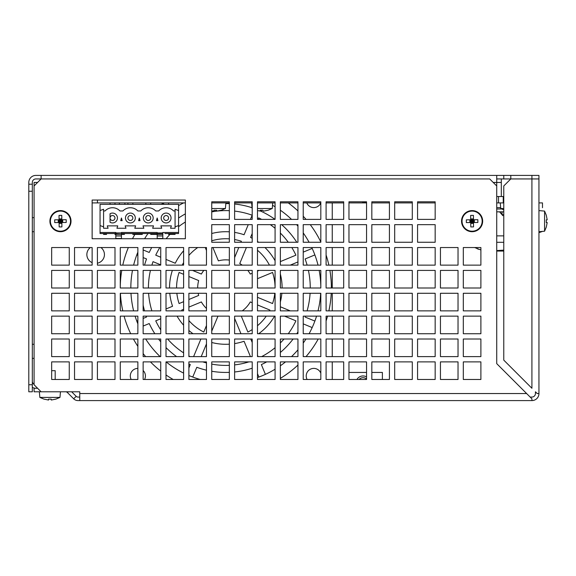 <?xml version="1.0" encoding="UTF-8"?>
<svg xmlns="http://www.w3.org/2000/svg" width="576" height="576" viewBox="0 0 576 576"><rect width="100%" height="100%" fill="white"/><g stroke="black" fill="none" stroke-linecap="round" stroke-linejoin="round"><path stroke-width="0.86" d="M100.922 247.543A8.798 8.798 0 0 1 97.409 263.196A8.798 8.798 0 0 0 100.922 247.543A8.798 8.798 0 0 1 97.409 263.196A8.798 8.798 0 0 0 100.922 247.543M92.131 262.634A8.798 8.798 0 0 1 90.367 247.543A8.798 8.798 0 0 0 92.131 262.634A8.798 8.798 0 0 1 90.367 247.543A8.798 8.798 0 0 0 92.131 262.634M531.914 175.414L538.949 175.414L538.949 178.934L510.804 178.934L531.914 178.934L531.914 175.414L510.804 175.414L510.804 178.934L496.728 178.934M32.321 184.212L32.321 191.246L28.8 191.246L28.8 184.212L32.321 184.212L32.321 182.455A3.521 3.521 0 0 1 35.834 178.934L41.112 178.934L34.078 185.969L34.078 182.455L37.598 182.455M531.914 398.822L531.914 400.586L79.762 400.586L79.762 393.545L526.637 393.545L531.914 398.822L496.728 363.643L496.728 175.414L510.804 175.414M28.8 184.212L28.8 182.455A7.034 7.034 0 0 1 35.834 175.414L41.112 175.414L41.112 178.934L489.694 178.934L496.728 185.969M496.728 175.414L41.112 175.414M32.321 191.246L32.321 391.788L28.8 391.788L28.8 384.754L32.321 384.754M28.8 191.246L28.8 384.754M185.364 200.045L92.131 200.045L92.131 238.745L185.364 238.745L185.364 200.045L92.131 200.045L92.131 235.224M252.05 207.742A84.442 84.442 0 0 0 234.619 204.019M229.342 203.638A84.442 84.442 0 0 0 225.835 203.558M229.342 260.071A28.145 28.145 0 0 0 218.39 260.856L212.875 247.543M211.752 240.797A49.255 49.255 0 0 1 229.342 238.867M234.619 239.537A49.255 49.255 0 0 1 241.373 241.265L240.962 242.266M238.774 247.543L234.619 257.573M248.897 361.886A77.4 77.4 0 0 1 234.619 364.903M229.342 365.321A77.4 77.4 0 0 1 211.752 364.111M206.474 362.945A77.4 77.4 0 0 1 202.752 361.886M201.211 356.609L206.474 343.908M211.752 342.504A56.29 56.29 0 0 0 229.342 344.182M234.619 343.598A56.29 56.29 0 0 0 244.073 341.251L250.43 356.609M189.986 356.609A77.4 77.4 0 0 1 188.885 356.018M183.607 352.872A77.4 77.4 0 0 1 167.609 339.012M160.733 329.89A77.4 77.4 0 0 1 155.736 320.839L160.733 318.766M166.01 316.584L167.069 316.145M177.07 316.145A56.29 56.29 0 0 0 183.607 325.231M188.885 330.473A56.29 56.29 0 0 0 193.01 333.734M200.887 339.012L193.601 356.609M314.87 321.077L305.114 317.038A84.442 84.442 0 0 0 305.431 316.145M307.109 310.867A84.442 84.442 0 0 0 310.097 293.278M310.262 288A84.442 84.442 0 0 0 308.412 270.41M307.109 265.133A84.442 84.442 0 0 0 305.114 258.962L314.87 254.923M211.752 263.218L211.889 263.549A28.145 28.145 0 0 0 211.752 263.628M203.854 270.41A28.145 28.145 0 0 0 201.37 274.061L192.55 270.41M182.196 265.133A49.255 49.255 0 0 1 183.607 262.627M188.885 255.42A49.255 49.255 0 0 1 197.734 247.543M205.258 247.543L206.474 250.481M257.486 278.69L272.563 272.448A49.255 49.255 0 0 1 275.076 288L275.076 270.41L257.486 270.41L257.486 288L275.076 288M274.795 293.278A49.255 49.255 0 0 1 272.563 303.552L257.486 297.31M188.885 276.509L198.677 280.562A28.145 28.145 0 0 0 197.676 288M198.173 293.278A28.145 28.145 0 0 0 198.677 295.438L188.885 299.491M183.607 301.68L179.086 303.552A49.255 49.255 0 0 1 176.854 293.278M176.566 288A49.255 49.255 0 0 1 179.086 272.448L183.607 274.32M242.23 310.867A28.145 28.145 0 0 0 250.279 301.939L252.209 302.738M257.486 304.927L269.87 310.054A49.255 49.255 0 0 1 269.446 310.867M266.242 316.145A49.255 49.255 0 0 1 257.486 325.728M252.209 329.594A49.255 49.255 0 0 1 247.874 332.042L241.286 316.145M192.744 377.05L196.79 367.286A84.442 84.442 0 0 0 206.474 370.188M211.752 371.261A84.442 84.442 0 0 0 229.342 372.362M234.619 371.981A84.442 84.442 0 0 0 252.209 368.208M257.486 373.637L258.898 377.05M206.474 325.519L203.774 332.042A49.255 49.255 0 0 1 188.885 320.58M182.196 310.867A49.255 49.255 0 0 1 181.778 310.054L183.607 309.298M188.885 307.109L201.37 301.939A28.145 28.145 0 0 0 206.474 308.441M211.752 331.171L217.973 316.145M234.619 318.427L240.962 333.734M265.399 374.357L261.36 364.594A84.442 84.442 0 0 0 266.702 361.886M280.354 352.469A84.442 84.442 0 0 0 293.112 339.012M296.798 333.734A84.442 84.442 0 0 0 297.95 331.906M303.228 323.87L312.178 327.578M136.771 254.923L137.866 255.377M143.143 257.558L146.534 258.962A84.442 84.442 0 0 0 144.54 265.133M143.237 270.41A84.442 84.442 0 0 0 143.143 270.857M143.143 305.143A84.442 84.442 0 0 0 144.54 310.867M146.21 316.145A84.442 84.442 0 0 0 146.534 317.038L143.143 318.442M137.866 320.623L136.771 321.077M185.364 213.883A84.442 84.442 0 0 0 178.582 218.009M151.711 247.543A84.442 84.442 0 0 0 149.227 252.461L143.143 249.948M312.178 248.422L303.228 252.13M296.798 242.266A84.442 84.442 0 0 0 281.671 224.669M275.047 219.391A84.442 84.442 0 0 0 261.36 211.406L261.821 210.29M211.752 211.889A77.4 77.4 0 0 1 216.691 211.14L221.083 210.254L216.727 211.147M217.786 211.018A77.4 77.4 0 0 1 229.342 210.679M234.619 211.097A77.4 77.4 0 0 1 252.166 215.215L250.43 219.391M248.249 224.669L244.073 234.749A56.29 56.29 0 0 0 234.619 232.402M229.342 231.818A56.29 56.29 0 0 0 211.752 233.496M252.209 238.277A56.29 56.29 0 0 0 250.574 237.442L252.209 233.489M258.048 219.391L258.66 217.908A77.4 77.4 0 0 1 261.662 219.391M270.324 224.669A77.4 77.4 0 0 1 275.076 228.29M280.354 233.071A77.4 77.4 0 0 1 288.266 242.266M291.809 247.543A77.4 77.4 0 0 1 295.913 255.161L280.354 261.605M275.076 260.748A56.29 56.29 0 0 0 264.96 247.543M258.638 242.266A56.29 56.29 0 0 0 257.486 241.459M183.607 250.769A56.29 56.29 0 0 0 175.262 263.246L166.01 259.416M160.733 257.234L155.736 255.161A77.4 77.4 0 0 1 159.84 247.543M166.118 238.745A77.4 77.4 0 0 1 169.97 234.41M178.582 226.685A77.4 77.4 0 0 1 185.364 222.012M252.209 273.262L250.279 274.061A28.145 28.145 0 0 0 247.795 270.41M242.23 265.133A28.145 28.145 0 0 0 239.76 263.549L246.391 247.543M257.486 250.272A49.255 49.255 0 0 1 269.446 265.133M259.099 270.41L257.486 271.073M172.354 270.41A56.29 56.29 0 0 0 169.531 288M169.776 293.278A56.29 56.29 0 0 0 172.57 306.252L166.01 308.966M151.877 310.867A77.4 77.4 0 0 1 148.601 293.278M148.421 288A77.4 77.4 0 0 1 150.444 270.41M151.877 265.133A77.4 77.4 0 0 1 153.043 261.662L160.733 264.845M280.354 301.961A56.29 56.29 0 0 0 281.866 293.278M282.118 288A56.29 56.29 0 0 0 280.354 274.039M290.225 265.133L297.95 261.936M290.225 310.867L280.354 306.778M258.638 333.734A56.29 56.29 0 0 0 274.572 316.145M284.58 316.145L295.913 320.839A77.4 77.4 0 0 1 288.266 333.734M284.033 339.012A77.4 77.4 0 0 1 280.354 342.929M275.076 347.71A77.4 77.4 0 0 1 261.662 356.609M258.048 356.609L257.486 355.248M252.209 342.511L250.762 339.012M143.143 326.052L149.227 323.539A84.442 84.442 0 0 0 154.843 333.734M158.537 339.012A84.442 84.442 0 0 0 160.733 341.791M166.01 347.602A84.442 84.442 0 0 0 176.602 356.609M188.885 363.931A84.442 84.442 0 0 0 190.289 364.594L188.885 367.992M531.914 400.586A7.034 7.034 0 0 0 538.949 393.545L538.949 175.414M32.321 381.233A3.521 3.521 0 0 0 34.078 384.278M32.321 387.331A7.034 7.034 0 0 0 35.834 388.267M51.667 379.476L69.257 379.476L69.257 361.886L51.667 361.886L51.667 379.476L56.945 379.476M503.77 178.934L503.77 175.414M229.342 201.802L211.752 201.802L211.752 219.391L229.342 219.391L229.342 201.802M252.209 201.802L234.619 201.802L234.619 219.391L252.209 219.391L252.209 201.802M275.076 201.802L257.486 201.802L257.486 219.391L275.076 219.391L275.076 201.802M297.95 201.802L280.354 201.802L280.354 219.391L297.95 219.391L297.95 201.802M320.818 201.802L303.228 201.802L303.228 219.391L320.818 219.391L320.818 201.802M343.685 201.802L326.095 201.802L326.095 219.391L343.685 219.391L343.685 201.802M366.552 201.802L348.962 201.802L348.962 219.391L366.552 219.391L366.552 201.802M389.426 201.802L371.83 201.802L371.83 219.391L389.426 219.391L389.426 201.802M412.294 201.802L394.697 201.802L394.697 219.391L412.294 219.391L412.294 201.802M435.161 201.802L417.571 201.802L417.571 219.391L435.161 219.391L435.161 201.802M229.342 224.669L211.752 224.669L211.752 242.266L229.342 242.266L229.342 224.669M252.209 224.669L234.619 224.669L234.619 242.266L252.209 242.266L252.209 224.669M275.076 224.669L257.486 224.669L257.486 242.266L275.076 242.266L275.076 224.669M297.95 224.669L280.354 224.669L280.354 242.266L297.95 242.266L297.95 224.669M320.818 224.669L303.228 224.669L303.228 242.266L320.818 242.266L320.818 224.669M343.685 224.669L326.095 224.669L326.095 242.266L343.685 242.266L343.685 224.669M366.552 224.669L348.962 224.669L348.962 242.266L366.552 242.266L366.552 224.669M389.426 224.669L371.83 224.669L371.83 242.266L389.426 242.266L389.426 224.669M412.294 224.669L394.697 224.669L394.697 242.266L412.294 242.266L412.294 224.669M435.161 224.669L417.571 224.669L417.571 242.266L435.161 242.266L435.161 224.669M69.257 247.543L51.667 247.543L51.667 265.133L69.257 265.133L69.257 247.543M92.131 247.543L74.534 247.543L74.534 265.133L92.131 265.133L92.131 247.543M114.998 247.543L97.409 247.543L97.409 265.133L114.998 265.133L114.998 247.543M137.866 247.543L120.276 247.543L120.276 265.133L137.866 265.133L137.866 247.543M160.733 247.543L143.143 247.543L143.143 265.133L160.733 265.133L160.733 247.543M183.607 247.543L166.01 247.543L166.01 265.133L183.607 265.133L183.607 247.543M206.474 247.543L188.885 247.543L188.885 265.133L206.474 265.133L206.474 247.543M229.342 247.543L211.752 247.543L211.752 265.133L229.342 265.133L229.342 247.543M252.209 247.543L234.619 247.543L234.619 265.133L252.209 265.133L252.209 247.543M275.076 247.543L257.486 247.543L257.486 265.133L275.076 265.133L275.076 247.543M297.95 247.543L280.354 247.543L280.354 265.133L297.95 265.133L297.95 247.543M320.818 247.543L303.228 247.543L303.228 265.133L320.818 265.133L320.818 247.543M343.685 247.543L326.095 247.543L326.095 265.133L343.685 265.133L343.685 247.543M366.552 247.543L348.962 247.543L348.962 265.133L366.552 265.133L366.552 247.543M389.426 247.543L371.83 247.543L371.83 265.133L389.426 265.133L389.426 247.543M412.294 247.543L394.697 247.543L394.697 265.133L412.294 265.133L412.294 247.543M435.161 247.543L417.571 247.543L417.571 265.133L435.161 265.133L435.161 247.543M458.028 247.543L440.438 247.543L440.438 265.133L458.028 265.133L458.028 247.543M480.895 247.543L463.306 247.543L463.306 265.133L480.895 265.133L480.895 247.543M69.257 270.41L51.667 270.41L51.667 288L69.257 288L69.257 270.41M92.131 270.41L74.534 270.41L74.534 288L92.131 288L92.131 270.41M114.998 270.41L97.409 270.41L97.409 288L114.998 288L114.998 270.41M137.866 270.41L120.276 270.41L120.276 288L137.866 288L137.866 270.41M160.733 270.41L143.143 270.41L143.143 288L160.733 288L160.733 270.41M183.607 270.41L166.01 270.41L166.01 288L183.607 288L183.607 270.41M206.474 270.41L188.885 270.41L188.885 288L206.474 288L206.474 270.41M229.342 270.41L211.752 270.41L211.752 288L229.342 288L229.342 270.41M252.209 270.41L234.619 270.41L234.619 288L252.209 288L252.209 270.41M297.95 270.41L280.354 270.41L280.354 288L297.95 288L297.95 270.41M320.818 270.41L303.228 270.41L303.228 288L320.818 288L320.818 270.41M343.685 270.41L326.095 270.41L326.095 288L343.685 288L343.685 270.41M366.552 270.41L348.962 270.41L348.962 288L366.552 288L366.552 270.41M389.426 270.41L371.83 270.41L371.83 288L389.426 288L389.426 270.41M412.294 270.41L394.697 270.41L394.697 288L412.294 288L412.294 270.41M435.161 270.41L417.571 270.41L417.571 288L435.161 288L435.161 270.41M458.028 270.41L440.438 270.41L440.438 288L458.028 288L458.028 270.41M480.895 270.41L463.306 270.41L463.306 288L480.895 288L480.895 270.41M69.257 293.278L51.667 293.278L51.667 310.867L69.257 310.867L69.257 293.278M92.131 293.278L74.534 293.278L74.534 310.867L92.131 310.867L92.131 293.278M114.998 293.278L97.409 293.278L97.409 310.867L114.998 310.867L114.998 293.278M137.866 293.278L120.276 293.278L120.276 310.867L137.866 310.867L137.866 293.278M160.733 293.278L143.143 293.278L143.143 310.867L160.733 310.867L160.733 293.278M183.607 293.278L166.01 293.278L166.01 310.867L183.607 310.867L183.607 293.278M206.474 293.278L188.885 293.278L188.885 310.867L206.474 310.867L206.474 293.278M229.342 293.278L211.752 293.278L211.752 310.867L229.342 310.867L229.342 293.278M252.209 293.278L234.619 293.278L234.619 310.867L252.209 310.867L252.209 293.278M275.076 293.278L257.486 293.278L257.486 310.867L275.076 310.867L275.076 293.278M297.95 293.278L280.354 293.278L280.354 310.867L297.95 310.867L297.95 293.278M320.818 293.278L303.228 293.278L303.228 310.867L320.818 310.867L320.818 293.278M343.685 293.278L326.095 293.278L326.095 310.867L343.685 310.867L343.685 293.278M366.552 293.278L348.962 293.278L348.962 310.867L366.552 310.867L366.552 293.278M389.426 293.278L371.83 293.278L371.83 310.867L389.426 310.867L389.426 293.278M412.294 293.278L394.697 293.278L394.697 310.867L412.294 310.867L412.294 293.278M435.161 293.278L417.571 293.278L417.571 310.867L435.161 310.867L435.161 293.278M458.028 293.278L440.438 293.278L440.438 310.867L458.028 310.867L458.028 293.278M480.895 293.278L463.306 293.278L463.306 310.867L480.895 310.867L480.895 293.278M69.257 316.145L51.667 316.145L51.667 333.734L69.257 333.734L69.257 316.145M92.131 316.145L74.534 316.145L74.534 333.734L92.131 333.734L92.131 316.145M114.998 316.145L97.409 316.145L97.409 333.734L114.998 333.734L114.998 316.145M137.866 316.145L120.276 316.145L120.276 333.734L137.866 333.734L137.866 316.145M160.733 316.145L143.143 316.145L143.143 333.734L160.733 333.734L160.733 316.145M183.607 316.145L166.01 316.145L166.01 333.734L183.607 333.734L183.607 316.145M206.474 316.145L188.885 316.145L188.885 333.734L206.474 333.734L206.474 316.145M229.342 316.145L211.752 316.145L211.752 333.734L229.342 333.734L229.342 316.145M252.209 316.145L234.619 316.145L234.619 333.734L252.209 333.734L252.209 316.145M275.076 316.145L257.486 316.145L257.486 333.734L275.076 333.734L275.076 316.145M297.95 316.145L280.354 316.145L280.354 333.734L297.95 333.734L297.95 316.145M320.818 316.145L303.228 316.145L303.228 333.734L320.818 333.734L320.818 316.145M343.685 316.145L326.095 316.145L326.095 333.734L343.685 333.734L343.685 316.145M366.552 316.145L348.962 316.145L348.962 333.734L366.552 333.734L366.552 316.145M389.426 316.145L371.83 316.145L371.83 333.734L389.426 333.734L389.426 316.145M412.294 316.145L394.697 316.145L394.697 333.734L412.294 333.734L412.294 316.145M435.161 316.145L417.571 316.145L417.571 333.734L435.161 333.734L435.161 316.145M458.028 316.145L440.438 316.145L440.438 333.734L458.028 333.734L458.028 316.145M480.895 316.145L463.306 316.145L463.306 333.734L480.895 333.734L480.895 316.145M69.257 339.012L51.667 339.012L51.667 356.609L69.257 356.609L69.257 339.012M92.131 339.012L74.534 339.012L74.534 356.609L92.131 356.609L92.131 339.012M114.998 339.012L97.409 339.012L97.409 356.609L114.998 356.609L114.998 339.012M137.866 339.012L120.276 339.012L120.276 356.609L137.866 356.609L137.866 339.012M160.733 339.012L143.143 339.012L143.143 356.609L160.733 356.609L160.733 339.012M183.607 339.012L166.01 339.012L166.01 356.609L183.607 356.609L183.607 339.012M206.474 339.012L188.885 339.012L188.885 356.609L206.474 356.609L206.474 339.012M229.342 339.012L211.752 339.012L211.752 356.609L229.342 356.609L229.342 339.012M252.209 339.012L234.619 339.012L234.619 356.609L252.209 356.609L252.209 339.012M275.076 339.012L257.486 339.012L257.486 356.609L275.076 356.609L275.076 339.012M297.95 339.012L280.354 339.012L280.354 356.609L297.95 356.609L297.95 339.012M320.818 339.012L303.228 339.012L303.228 356.609L320.818 356.609L320.818 339.012M343.685 339.012L326.095 339.012L326.095 356.609L343.685 356.609L343.685 339.012M366.552 339.012L348.962 339.012L348.962 356.609L366.552 356.609L366.552 339.012M389.426 339.012L371.83 339.012L371.83 356.609L389.426 356.609L389.426 339.012M412.294 339.012L394.697 339.012L394.697 356.609L412.294 356.609L412.294 339.012M435.161 339.012L417.571 339.012L417.571 356.609L435.161 356.609L435.161 339.012M458.028 339.012L440.438 339.012L440.438 356.609L458.028 356.609L458.028 339.012M480.895 339.012L463.306 339.012L463.306 356.609L480.895 356.609L480.895 339.012M92.131 361.886L74.534 361.886L74.534 379.476L92.131 379.476L92.131 361.886M114.998 361.886L97.409 361.886L97.409 379.476L114.998 379.476L114.998 361.886M137.866 361.886L120.276 361.886L120.276 379.476L137.866 379.476L137.866 361.886M160.733 361.886L143.143 361.886L143.143 379.476L160.733 379.476L160.733 361.886M183.607 361.886L166.01 361.886L166.01 379.476L183.607 379.476L183.607 361.886M206.474 361.886L188.885 361.886L188.885 379.476L206.474 379.476L206.474 361.886M229.342 361.886L211.752 361.886L211.752 379.476L229.342 379.476L229.342 361.886M252.209 361.886L234.619 361.886L234.619 379.476L252.209 379.476L252.209 361.886M275.076 361.886L257.486 361.886L257.486 379.476L275.076 379.476L275.076 361.886M297.95 361.886L280.354 361.886L280.354 379.476L297.95 379.476L297.95 361.886M320.818 361.886L303.228 361.886L303.228 379.476L320.818 379.476L320.818 361.886M343.685 361.886L326.095 361.886L326.095 379.476L343.685 379.476L343.685 361.886M366.552 361.886L348.962 361.886L348.962 379.476L366.552 379.476L366.552 361.886M389.426 361.886L371.83 361.886L371.83 379.476L389.426 379.476L389.426 361.886M412.294 361.886L394.697 361.886L394.697 379.476L412.294 379.476L412.294 361.886M435.161 361.886L417.571 361.886L417.571 379.476L435.161 379.476L435.161 361.886M458.028 361.886L440.438 361.886L440.438 379.476L458.028 379.476L458.028 361.886M480.895 361.886L463.306 361.886L463.306 379.476L480.895 379.476L480.895 361.886M34.078 185.969L34.078 384.754L41.112 391.788L79.762 391.788L79.762 393.545M79.762 397.066L78.005 397.066A2.592 2.592 0 0 1 76.176 396.31L71.654 391.788M538.949 393.545L537.192 393.545L535.428 391.788L535.428 393.545A3.521 3.521 0 0 1 531.914 397.066L530.15 397.066M79.762 400.586L78.005 400.586A6.113 6.113 0 0 1 73.685 398.794L67.435 392.551A2.592 2.592 0 0 0 65.606 391.788M348.962 372.442L366.552 372.442M371.83 372.442L382.385 372.442L382.385 379.476M343.685 372.442L343.685 379.476M366.552 376.898A7.034 7.034 0 0 0 356.94 379.476M41.112 391.788L34.078 391.788L34.078 388.267L37.598 388.267M535.428 391.788L537.192 393.545M510.804 178.934L503.77 185.969L503.77 360.122L531.914 388.267L531.914 178.934M332.251 379.476L332.251 361.886M332.251 356.609L332.251 339.012M332.251 333.734L332.251 316.145M332.251 310.867L332.251 293.278M332.251 288L332.251 270.41M332.251 265.133L332.251 247.543M332.251 242.266L332.251 224.669M332.251 219.391L332.251 202.903M119.398 202.903L119.398 204.329M307.087 379.476A7.567 7.567 0 0 1 310.63 369.079A7.567 7.567 0 0 1 320.818 373.183M320.818 378.734A7.567 7.567 0 0 1 320.479 379.476M306.778 202.903A7.567 7.567 0 0 0 320.782 202.903M144.562 379.476A7.567 7.567 0 0 0 143.143 370.541M137.866 368.395A7.567 7.567 0 0 0 131.17 379.476M272.534 205.286A94.997 94.997 0 0 1 275.076 206.777A94.997 94.997 0 0 0 272.534 205.286A94.997 94.997 0 0 1 275.076 206.777A94.997 94.997 0 0 0 272.534 205.286M280.354 210.218A94.997 94.997 0 0 1 291.528 219.391A94.997 94.997 0 0 0 280.354 210.218A94.997 94.997 0 0 1 291.528 219.391A94.997 94.997 0 0 0 280.354 210.218M296.626 224.669A94.997 94.997 0 0 1 297.95 226.181A94.997 94.997 0 0 0 296.626 224.669A94.997 94.997 0 0 1 297.95 226.181A94.997 94.997 0 0 0 296.626 224.669M303.228 232.927A94.997 94.997 0 0 1 309.082 242.266A94.997 94.997 0 0 0 303.228 232.927A94.997 94.997 0 0 1 309.082 242.266A94.997 94.997 0 0 0 303.228 232.927M311.767 247.543A94.997 94.997 0 0 1 318.024 265.133A94.997 94.997 0 0 0 311.767 247.543A94.997 94.997 0 0 1 318.024 265.133A94.997 94.997 0 0 0 311.767 247.543M319.176 270.41A94.997 94.997 0 0 1 320.818 288A94.997 94.997 0 0 0 319.176 270.41A94.997 94.997 0 0 1 320.818 288A94.997 94.997 0 0 0 319.176 270.41M320.666 293.278A94.997 94.997 0 0 1 318.024 310.867A94.997 94.997 0 0 0 320.666 293.278A94.997 94.997 0 0 1 318.024 310.867A94.997 94.997 0 0 0 320.666 293.278M316.548 316.145A94.997 94.997 0 0 1 309.082 333.734A94.997 94.997 0 0 0 316.548 316.145A94.997 94.997 0 0 1 309.082 333.734A94.997 94.997 0 0 0 316.548 316.145M305.957 339.012A94.997 94.997 0 0 1 303.228 343.073A94.997 94.997 0 0 0 305.957 339.012A94.997 94.997 0 0 1 303.228 343.073A94.997 94.997 0 0 0 305.957 339.012M297.95 349.819A94.997 94.997 0 0 1 291.528 356.609A94.997 94.997 0 0 0 297.95 349.819A94.997 94.997 0 0 1 291.528 356.609A94.997 94.997 0 0 0 297.95 349.819M285.53 361.886A94.997 94.997 0 0 1 280.354 365.782A94.997 94.997 0 0 0 285.53 361.886A94.997 94.997 0 0 1 280.354 365.782A94.997 94.997 0 0 0 285.53 361.886M275.076 369.223A94.997 94.997 0 0 1 257.486 377.561A94.997 94.997 0 0 0 275.076 369.223A94.997 94.997 0 0 1 257.486 377.561A94.997 94.997 0 0 0 275.076 369.223M252.209 379.253A94.997 94.997 0 0 1 251.438 379.476A94.997 94.997 0 0 0 252.209 379.253A94.997 94.997 0 0 1 251.438 379.476A94.997 94.997 0 0 0 252.209 379.253M200.21 379.476A94.997 94.997 0 0 1 188.885 375.516A94.997 94.997 0 0 0 200.21 379.476A94.997 94.997 0 0 1 188.885 375.516A94.997 94.997 0 0 0 200.21 379.476M183.607 373.097A94.997 94.997 0 0 1 166.118 361.886A94.997 94.997 0 0 0 183.607 373.097A94.997 94.997 0 0 1 166.118 361.886A94.997 94.997 0 0 0 183.607 373.097M160.121 356.609A94.997 94.997 0 0 1 145.692 339.012A94.997 94.997 0 0 0 160.121 356.609A94.997 94.997 0 0 1 145.692 339.012A94.997 94.997 0 0 0 160.121 356.609M137.866 323.878A94.997 94.997 0 0 1 135.094 316.145A94.997 94.997 0 0 0 137.866 323.878A94.997 94.997 0 0 1 135.094 316.145A94.997 94.997 0 0 0 137.866 323.878M133.625 310.867A94.997 94.997 0 0 1 130.975 293.278A94.997 94.997 0 0 0 133.625 310.867A94.997 94.997 0 0 1 130.975 293.278A94.997 94.997 0 0 0 133.625 310.867M130.831 288A94.997 94.997 0 0 1 132.473 270.41A94.997 94.997 0 0 0 130.831 288A94.997 94.997 0 0 1 132.473 270.41A94.997 94.997 0 0 0 130.831 288M133.625 265.133A94.997 94.997 0 0 1 137.866 252.122A94.997 94.997 0 0 0 133.625 265.133A94.997 94.997 0 0 1 137.866 252.122A94.997 94.997 0 0 0 133.625 265.133M144.598 238.745A94.997 94.997 0 0 1 147.996 233.532A94.997 94.997 0 0 0 144.598 238.745A94.997 94.997 0 0 1 147.996 233.532A94.997 94.997 0 0 0 144.598 238.745M178.582 205.589A94.997 94.997 0 0 1 183.614 202.903A94.997 94.997 0 0 0 178.582 205.589A94.997 94.997 0 0 1 183.614 202.903A94.997 94.997 0 0 0 178.582 205.589M503.77 208.526L500.738 208.526L500.249 202.903L496.728 202.903L503.77 202.903M371.83 202.903L389.426 202.903M394.697 202.903L412.294 202.903M417.571 202.903L435.161 202.903M348.962 202.903L366.552 202.903M211.752 202.903L229.342 202.903M234.619 202.903L252.209 202.903M257.486 202.903L275.076 202.903M280.354 202.903L297.95 202.903M303.228 202.903L320.818 202.903M326.095 202.903L343.685 202.903M92.131 202.903L185.364 202.903M496.728 196.524L503.77 196.524M97.423 200.045L97.423 202.903M362.527 201.802L362.527 202.903M363.55 201.802L363.55 202.903M364.392 201.802L364.392 202.903M365.198 201.802L365.198 202.903M366.156 201.802L366.156 202.903M498.506 196.524L498.506 202.903M503.251 196.524L503.251 202.903M114.97 204.329L112.507 204.329L114.97 204.329L114.97 202.903L114.97 204.329M127.922 217.994A2.462 2.462 -135 0 0 130.385 220.464A2.462 2.462 -135 0 0 132.847 217.994A2.462 2.462 -135 0 0 130.385 215.532A2.462 2.462 -135 0 0 127.922 217.994A2.462 2.462 -135 0 0 130.385 220.464A2.462 2.462 -135 0 0 132.847 217.994M145.793 202.903L145.793 204.329L150.718 204.329L148.255 204.329M130.385 204.329L127.922 204.329L127.922 202.903M163.663 217.994A2.462 2.462 -135 0 0 166.126 220.464A2.462 2.462 -135 0 0 168.588 217.994A2.462 2.462 -135 0 0 166.126 215.532A2.462 2.462 -135 0 0 163.663 217.994A2.462 2.462 -135 0 0 166.126 220.464A2.462 2.462 -135 0 0 168.588 217.994M111.564 213.163A4.925 4.925 -135 0 0 110.045 213.732L110.045 217.994A2.462 2.462 -135 0 0 112.507 220.464A2.462 2.462 -135 0 0 114.97 217.994A2.462 2.462 -135 0 0 112.507 215.532A2.462 2.462 -135 0 0 110.045 217.994L110.045 222.264A4.925 4.925 -135 0 0 117.439 217.994A4.925 4.925 -135 0 0 110.045 213.732L110.045 222.264A4.925 4.925 -135 0 0 117.439 217.994M127.044 214.373A4.925 4.925 -135 0 0 130.385 222.926A4.925 4.925 -135 0 0 135.31 217.994A4.925 4.925 -135 0 0 130.385 213.07A4.925 4.925 -135 0 0 125.46 217.994A4.925 4.925 -135 0 0 130.385 222.926A4.925 4.925 -135 0 0 135.31 217.994M163.663 202.903L163.663 204.329L168.588 204.329L166.126 204.329M162.792 214.373A4.925 4.925 -135 0 0 166.126 222.926A4.925 4.925 -135 0 0 171.058 217.994A4.925 4.925 -135 0 0 166.126 213.07A4.925 4.925 -135 0 0 161.201 217.994A4.925 4.925 -135 0 0 166.126 222.926A4.925 4.925 -135 0 0 171.058 217.994M150.718 217.994A2.462 2.462 -135 0 0 148.255 215.532A2.462 2.462 -135 0 0 145.793 217.994A2.462 2.462 -135 0 0 148.255 220.464A2.462 2.462 -135 0 0 150.718 217.994A2.462 2.462 -135 0 1 148.255 220.464A2.462 2.462 -135 0 1 145.793 217.994M115.819 234.482L121.45 234.482L121.45 235.973L115.819 235.973L115.819 232.956L121.45 232.956L121.45 232.474L121.45 233.532L157.19 233.532M157.19 234.482L162.821 234.482L162.821 235.973L157.19 235.973L157.19 232.956L162.821 232.956L162.821 232.474L162.821 235.591M144.922 214.373A4.925 4.925 -135 0 0 148.255 222.926A4.925 4.925 -135 0 0 153.18 217.994A4.925 4.925 -135 0 0 148.255 213.07A4.925 4.925 -135 0 0 143.33 217.994A4.925 4.925 -135 0 0 148.255 222.926A4.925 4.925 -135 0 0 153.18 217.994M162.821 234.014L162.821 232.956M162.821 233.41L157.19 233.46M162.821 234.482L162.821 233.46M162.821 238.745L162.821 235.973M157.19 233.41L162.821 233.129M162.821 238.486L157.19 238.486L157.19 235.973M160.884 225.864L161.712 228.254L160.884 225.864L171.374 225.864L170.546 228.254L175.068 228.254L175.068 226.843L178.582 225.569L175.068 226.843L175.068 209.254L178.582 210.535L178.582 233.006M161.712 228.254L152.669 228.254L153.497 225.864L143.014 225.864L143.842 228.254L143.014 225.864M125.143 225.864L125.971 228.254L125.143 225.864L135.626 225.864L134.798 228.254L143.842 228.254M107.266 225.864L108.094 228.254L107.266 225.864L117.756 225.864L116.928 228.254L125.971 228.254M178.582 210.535L178.582 204.329L100.058 204.329L100.058 225.569L103.572 226.843L100.058 225.569L100.058 233.532L115.819 233.532M100.058 232.474L115.819 232.474L115.819 232.956M121.45 232.474L157.19 232.474L157.19 232.956M157.19 232.474L157.19 233.129M115.819 233.41L121.45 233.129L115.819 233.46M121.45 234.482L121.45 233.46M121.45 238.745L121.45 235.973M121.45 238.486L115.819 238.486L115.819 235.973M121.45 234.014L121.45 232.956M115.819 232.474L115.819 233.129M121.45 233.532L121.45 235.591M175.068 209.254L175.068 210.96L173.592 210.96A10.253 10.253 -135 0 0 158.666 210.96L155.714 210.96A10.253 10.253 -135 0 0 140.796 210.96L137.844 210.96A10.253 10.253 -135 0 0 122.926 210.96L119.974 210.96A10.253 10.253 -135 0 0 105.048 210.96L103.572 210.96L103.572 228.254L108.094 228.254M175.068 228.254L175.068 210.96L173.592 210.96A10.253 10.253 -135 0 0 158.666 210.96L155.714 210.96A10.253 10.253 -135 0 0 140.796 210.96L137.844 210.96A10.253 10.253 -135 0 0 122.918 210.96L119.974 210.96A10.253 10.253 -135 0 0 105.048 210.96L103.572 210.96L103.572 209.254L100.058 210.535M168.588 204.329L168.588 202.903L168.588 204.329M132.847 204.329L132.847 202.903L132.847 204.329M110.045 202.903L110.045 204.329L112.507 204.329M168.588 233.532L168.588 234.41L175.068 234.41L175.068 233.532L175.068 234.41M164.894 233.532L178.582 233.532M150.718 233.532L150.718 234.41L157.19 234.41M157.19 217.994L156.485 220.637L157.896 220.637L157.19 217.994L156.485 220.637L157.896 220.637M121.45 217.994L120.737 220.637L122.155 220.637L121.45 217.994L120.737 220.637L122.155 220.637M139.32 217.994L138.614 220.637L140.026 220.637L139.32 217.994L138.614 220.637L140.026 220.637M132.847 233.532L132.847 234.41L142.272 234.41L142.272 233.532L142.272 234.41M114.97 233.532L114.97 234.41L115.819 234.41M124.402 233.532L124.402 234.41L124.402 233.532M110.045 217.994A2.462 2.462 -135 0 0 112.507 220.464A2.462 2.462 -135 0 0 114.97 217.994M103.572 233.532L103.572 234.41L106.531 234.41L106.531 233.532L106.531 234.41M503.438 211.838A3.182 3.182 -164.7 0 0 503.77 212.357M542.484 207.72L542.484 202.903L538.949 202.903M502.027 213.984A0.706 0.706 -164.7 0 0 502.733 214.682L503.77 214.682L502.733 214.682A0.706 0.706 -164.7 0 1 502.027 213.984L502.027 211.838M500.27 212.472L500.27 211.838M542.484 231.401L538.949 232.682M260.647 210.283L260.647 211.147L260.078 210.254L262.8 210.254L263.369 211.147L268.078 210.254L263.722 211.111M262.188 210.283L262.814 210.298M268.013 210.283L272.246 208.526L257.486 208.526M260.647 211.147L257.486 210.586M261.569 210.254L261 211.147L261 210.29M221.126 210.298L225.403 208.526L211.752 208.526M214.034 210.254L213.984 211.147L213.984 210.262M215.338 210.298L216.648 210.262M216.698 211.147L216.648 210.254L213.905 210.254L213.948 211.147L211.752 210.809M213.948 210.254L213.948 211.147M51.667 370.678L55.188 370.678L55.188 379.476M44.129 399.139L48.521 400.039L48.47 399.139L51.221 399.139L51.264 400.039L55.685 399.139L51.3 400.039M55.699 399.182L59.969 397.418L55.699 399.182L59.969 397.418L39.845 397.418L39.355 391.788M48.6 399.139L48.55 400.039L48.55 399.146M49.91 399.182L51.221 399.154M48.521 399.146L48.521 400.039M61.834 221.141L60.466 221.155L59.105 222.538L54.72 222.588L54.684 219.845L59.076 219.794L60.466 221.155L61.819 219.766L59.076 219.794L59.105 222.538L59.155 226.93L61.898 226.901L61.819 219.766L66.211 219.715L66.24 222.458L61.855 222.509L60.466 221.155L60.451 219.78M58.248 222.552L58.212 219.809M61.855 222.509L59.105 222.538L59.026 215.402L61.769 215.374L61.819 219.766M50.4 221.263A10.066 10.066 0 0 0 70.279 223.373A10.066 10.066 0 0 0 61.524 211.147A10.066 10.066 0 0 0 50.4 221.263M49.91 221.27A10.555 10.555 0 0 0 65.844 230.234A10.555 10.555 0 0 0 65.642 211.954A10.555 10.555 0 0 0 49.91 221.27M66.24 222.458L62.712 222.502L62.683 219.758M60.48 222.523L60.466 221.155L59.09 221.17M61.812 218.902L59.069 218.938M61.862 223.373L59.119 223.402L59.155 226.93M473.472 221.141L472.104 221.155L470.743 222.538L466.646 222.588M477.59 222.466L470.743 222.538L470.714 219.794L466.61 219.845M469.886 222.552L469.85 219.809M477.878 222.458L477.85 219.715L470.714 219.794L472.104 221.155L473.458 219.766L473.407 215.374L470.664 215.402L470.794 226.93L473.537 226.901L473.458 219.766M462.038 221.263A10.066 10.066 0 0 0 473.386 231.134A10.066 10.066 0 0 0 481.867 218.714A10.066 10.066 0 0 0 462.038 221.263M466.322 219.845L466.351 222.588M461.549 221.27A10.555 10.555 0 0 0 477.482 230.234A10.555 10.555 0 0 0 477.281 211.954A10.555 10.555 0 0 0 461.549 221.27M474.35 222.502L474.322 219.758M473.486 222.509L472.104 221.155L472.09 219.78M472.118 222.523L472.104 221.155L470.729 221.17M473.45 218.902L470.707 218.938M473.501 223.373L470.758 223.402L470.794 226.93M546.307 222.538L547.2 222.538L546.3 222.588L546.3 219.845L547.2 219.766L546.3 215.374L547.2 219.794M546.343 221.155L546.307 219.845M547.2 222.538L546.3 226.93M546.3 222.458L547.2 222.509L546.307 222.509M538.949 210.6L544.579 211.09L546.343 215.366L544.579 211.09L544.579 231.214L538.949 231.71M366.552 379.058A5.278 5.278 -89.4 0 0 359.1 379.476M477.05 248.652L478.915 249.365M496.728 242.309L503.77 242.309M480.895 249.97L474.667 247.543M496.728 207.634L500.666 207.634M496.728 208.98L501.631 208.98M496.728 211.838L503.77 211.838M496.728 250.582L503.77 250.128M503.77 251.064L496.728 251.064M501.437 213.732L499.579 211.838L502.884 215.719M496.728 235.872L503.77 235.872M501.307 182.455L493.214 182.455M73.685 398.794L76.176 396.31M67.435 392.551L68.198 391.788M288.259 202.903A105.545 105.545 0 0 1 297.95 210.938M303.228 216.238A105.545 105.545 0 0 1 306.036 219.391M310.262 224.669A105.545 105.545 0 0 1 320.818 241.992M326.095 255.046A105.545 105.545 0 0 1 328.867 265.133M329.897 270.41A105.545 105.545 0 0 1 331.373 288M331.236 293.278A105.545 105.545 0 0 1 328.867 310.867M327.55 316.145A105.545 105.545 0 0 1 326.095 320.954M318.226 339.012A105.545 105.545 0 0 1 306.036 356.609M297.95 365.062A105.545 105.545 0 0 1 280.354 378.367M173.167 379.476A105.545 105.545 0 0 1 166.01 374.969M160.733 371.088A105.545 105.545 0 0 1 150.444 361.886M145.613 356.609A105.545 105.545 0 0 1 143.143 353.606M137.866 346.342A105.545 105.545 0 0 1 133.423 339.012M130.702 333.734A105.545 105.545 0 0 1 124.099 316.145M122.782 310.867A105.545 105.545 0 0 1 120.406 293.278M120.276 288A105.545 105.545 0 0 1 121.752 270.41M122.782 265.133A105.545 105.545 0 0 1 128.34 247.543M132.473 238.745A105.545 105.545 0 0 1 134.892 234.41M161.482 204.329A105.545 105.545 0 0 1 163.39 202.903M162.821 232.474L178.582 232.474M115.819 233.006L121.45 233.006M157.19 233.006L160.898 233.006M34.078 344.29L32.321 344.29M34.078 358.366L32.321 358.366M34.078 217.634L32.321 217.634M34.078 231.71L32.321 231.71M501.307 196.524L501.307 178.934M150.718 204.329L150.718 202.903L150.718 204.329M121.45 234.41L124.402 234.41M503.77 209.873L500.738 208.526L503.77 209.873M272.246 208.526L272.736 202.903M252.122 208.526L251.633 202.903M225.403 208.526L225.893 202.903M145.814 204.329L145.937 202.903M124.956 204.329L124.826 202.903M44.122 399.182L39.845 397.418M59.969 397.418L60.466 391.788M546.343 226.944L544.579 231.214L546.343 226.944"/></g></svg>
